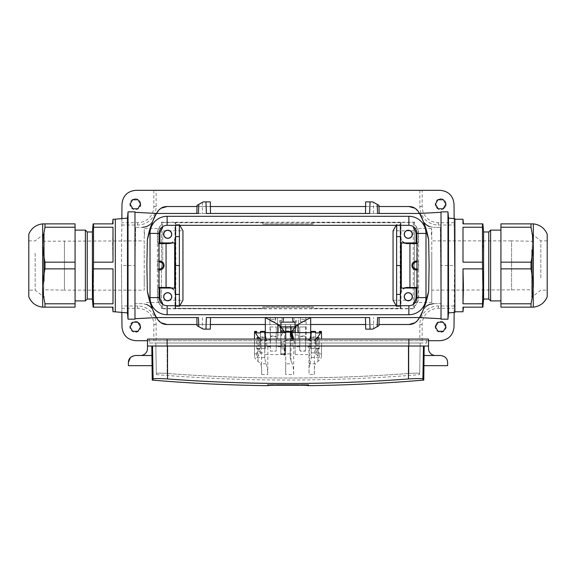 <?xml version="1.0" encoding="UTF-8"?>
<svg xmlns="http://www.w3.org/2000/svg" width="576" height="576" viewBox="0 0 576 576"><rect width="100%" height="100%" fill="white"/><g stroke="black" fill="none" stroke-linecap="round" stroke-linejoin="round"><path stroke-width="0.43" stroke-dasharray="2.88 2.16" d="M309.643 346.01L308.851 346.01L309.096 374.508L314.33 374.508L314.582 346.01L315.014 346.01L315.043 343.008L321.545 343.008L321.43 356.062C321.394 357.926 320.227 359.683 317.93 361.346L315.367 363.838L309.917 363.838L309.643 364.471L309.254 340.229L315.014 340.229L315.691 339.077M156.326 373.507C156.355 375.019 156.355 375.019 156.326 373.507C156.355 375.019 156.355 375.019 156.326 373.507C156.967 373.061 160.574 373.046 167.134 373.464C160.574 373.046 156.967 373.061 156.326 373.507L155.801 343.008L167.134 343.008L155.801 343.008L156.326 373.507M408.866 339.077L408.866 343.008L426.679 343.008L408.866 343.008L408.866 373.464C328.291 379.555 247.709 379.555 167.134 373.464C247.709 379.555 328.291 379.555 408.866 373.464C415.426 373.046 419.033 373.061 419.674 373.507C419.033 373.061 415.433 373.046 408.866 373.464L408.866 343.008L149.321 343.008L149.321 339.077L428.53 339.077L428.53 346.01L408.866 346.01L408.866 339.077L408.866 343.008L420.199 343.008L167.134 343.008L167.134 373.464L167.134 339.077L149.321 339.077L149.321 343.008L167.134 343.008L167.134 339.077L147.47 339.077L147.47 346.01L260.986 346.01L260.986 340.229L266.746 340.229L266.738 346.01L285.689 346.01L267.876 346.01L267.754 374.508C267.617 369.36 267.062 365.803 266.083 363.838L264.737 358.265L264.766 331.438M419.674 373.507C419.645 375.019 419.645 375.019 419.674 373.507C419.645 375.019 419.645 375.019 419.674 373.507L420.199 343.008L419.674 373.507M152.23 380.102L153.108 378.994C154.354 378.446 159.163 378.432 167.537 378.958C247.846 384.991 328.154 384.991 408.463 378.958L408.463 346.01L423.468 346.01L314.582 346.01M254.556 331.438L254.57 356.062C254.606 357.926 255.773 359.683 258.07 361.346L260.633 363.838C261.482 365.782 261.828 369.338 261.67 374.508L261.418 346.01L152.532 346.01L408.463 346.01M292.896 346.01L292.903 340.229L285.689 340.229L285.689 374.508L293.609 374.508L293.767 346.01L292.896 346.01L309.204 346.01M308.851 346.01L293.767 346.01M315.014 346.01L408.866 346.01M315.043 343.008L315.014 340.229M266.738 346.01L267.876 346.01M290.21 331.438L290.182 358.114L292.277 363.838L285.689 363.838L285.689 374.508M290.232 333.511L290.182 358.114M292.903 340.229L292.306 339.077M292.925 343.008L290.311 343.008M321.444 331.438L321.509 339.077M309.917 363.838L311.263 358.265L311.234 331.438M311.263 358.265L311.213 333.662M315.583 332.928L315.756 353.844L315.756 343.008L311.134 343.008L311.22 352.836L311.134 343.008L309.614 343.008M309.881 339.077L309.254 340.229M285.689 340.229L285.689 339.077M285.689 331.438L285.689 363.838M261.418 346.01L260.986 346.01M151.956 346.01L152.532 346.01L151.812 346.01L152.546 379.75M151.812 346.01L147.47 346.01L151.812 346.01L151.978 365.674M424.188 346.01L428.53 346.01L424.044 346.01L424.022 365.674M423.468 346.01L424.044 346.01L423.468 346.01L422.892 378.994C421.639 378.446 416.83 378.432 408.463 378.958M447.617 365.674L447.617 362.441M303.631 384.646L300.362 384.646L305.201 384.646L300.362 385.106L300.362 384.646L300.362 385.106L301.932 385.106L301.932 384.646L301.932 385.106L303.631 385.106L303.631 384.646M298.008 384.646L294.358 384.646L299.801 384.646L298.008 384.646L298.008 385.106L296.15 385.106L296.15 384.646M284.954 384.646L288.979 384.646L284.954 384.646L284.954 385.106L284.954 384.646M284.162 384.646L282.6 384.646L284.162 384.646L284.162 385.106L282.6 385.106L282.6 384.646L282.6 385.106L284.162 385.106L284.162 384.646M270.799 384.646L270.799 385.106L272.369 385.106L270.799 385.106L270.799 384.646L272.369 384.646L267.178 384.646L305.122 384.646L270.878 384.646L270.878 385.243L269.863 385.236M272.369 385.106L274.09 385.106L274.09 384.646L272.369 384.646L272.369 385.106L272.369 384.646M270.648 384.646L305.352 384.646L270.648 384.646L305.352 384.646L270.648 384.646L270.648 385.106L270.648 384.646L270.648 385.106L305.352 385.106L270.648 385.106L305.352 385.106L305.352 384.646L305.352 385.106L305.352 384.646L305.352 385.106L270.648 385.106L270.648 384.646M274.018 384.646L270.605 384.646L274.018 384.646L274.018 385.106L270.605 385.106L270.605 384.646M308.671 385.315L308.822 384.646L305.122 384.646L308.822 384.646L308.822 385.668M290.29 384.646L289.49 384.646L289.49 385.106L290.29 385.106L290.29 384.646L293.818 384.646L290.29 384.646M281.419 384.646L276.444 384.646L281.419 384.646L281.419 385.106L281.419 384.646M423.77 380.102L422.892 378.994M306.137 385.236L306.727 385.243M307.26 385.25L307.735 385.258M304.762 385.243L305.122 384.646L305.122 385.243M267.862 385.272L268.265 385.258M268.74 385.25L269.273 385.243M426.679 343.008L426.679 339.077L426.679 343.008M130.435 357.516L135.324 355.5L140.53 355.5A6.941 6.941 0 0 0 147.47 348.559L147.47 346.01M440.676 355.5L435.47 355.5A6.941 6.941 0 0 1 428.53 348.559L428.53 346.01M292.248 384.646L292.248 385.106C291.024 385.106 291.024 385.106 292.248 385.106C291.024 385.106 291.024 385.106 292.248 385.106L292.248 384.646C291.024 384.646 291.024 384.646 292.248 384.646C291.024 384.646 291.024 384.646 292.248 384.646L292.248 385.106L292.248 384.646M291.874 385.106L289.267 385.106L293.818 385.106L293.818 384.646L293.818 385.106L291.874 385.106L291.874 384.646M291.002 385.106L291.002 384.646M289.267 385.106L289.267 384.646M278.453 385.106L281.419 385.106L279.907 385.106L279.907 384.646L279.907 385.106L278.453 385.106L278.453 384.646M276.444 385.106L276.444 384.646L276.444 385.106M277.949 385.106L277.949 384.646L277.949 385.106M279.41 385.106L279.41 384.646M270.605 385.106L274.018 385.106M273.47 384.646L271.145 384.646L273.47 384.646L273.47 385.106L271.145 385.106L271.145 384.646M271.145 385.106L273.47 385.106M271.627 385.106L272.923 384.646L271.627 384.646L272.506 384.646L272.506 385.106L272.923 384.646L272.923 385.106L271.858 385.106L271.858 384.646L271.627 385.106L271.627 384.646M270.857 385.106L270.857 384.646M286.186 385.106L286.186 384.646L286.186 385.106L287.755 385.106L287.755 384.646L287.755 385.106L288.979 385.106L288.979 384.646L288.979 385.106L286.186 385.106M297.079 385.106L296.604 385.106L297.079 384.646M296.604 385.106L296.604 384.646M297.554 385.106L297.554 384.646M296.15 385.106L294.358 385.106L294.358 384.646M294.358 385.106L295.913 385.106L295.913 384.646M295.913 385.106L296.201 384.646M296.201 385.106L297.958 385.106L297.958 384.646M297.958 385.106L298.246 384.646M298.246 385.106L299.801 385.106L299.801 384.646M299.801 385.106L298.008 385.106M305.201 385.106L305.201 384.646L305.201 385.106L303.631 385.106L305.201 385.106M272.066 385.106L272.066 384.646M272.21 385.106L272.21 384.646M128.383 365.674L128.383 362.441M315.756 353.844L319.226 357.552L319.226 352.836L311.22 352.836M315.554 331.438L315.59 333.18L319.313 333.18L319.327 331.438M319.226 357.552L311.256 357.552M314.33 374.508C314.172 369.338 314.518 365.782 315.367 363.838M321.43 356.062L321.545 343.008M309.643 364.471C309.096 366.682 308.916 370.03 309.096 374.508M319.226 352.836L315.756 348.372M311.134 343.008L315.756 343.008L315.59 333.18M284.184 355.781L284.184 349.135L284.184 355.781L285.689 356.098M284.184 354.852L285.689 354.535M284.184 349.718L285.689 350.582M285.689 348.926L284.184 351.094M284.184 349.135L285.689 347.616M293.609 374.508C293.587 369.389 293.141 365.832 292.277 363.838M264.737 358.265L264.787 333.662M266.767 343.008L264.866 343.008L264.78 352.836L264.866 343.008L260.244 343.008L260.244 348.372L256.774 352.836L264.78 352.836M266.119 339.077L266.746 340.229M260.986 340.229L260.309 339.077M254.57 356.062L254.455 343.008L260.957 343.008M254.455 343.008L254.491 339.077M256.774 352.836L256.774 357.552L260.244 353.844L260.41 333.18L256.687 333.18L256.673 331.438M260.244 353.844L260.244 348.372M256.774 357.552L264.744 357.552M260.446 331.438L260.41 333.18M260.417 332.928L260.244 343.008L256.774 343.008L264.866 343.008M159.034 233.417A8.093 8.093 0 0 1 167.134 225.317L408.866 225.317A8.093 8.093 0 0 1 416.966 233.417L416.966 297.612A8.093 8.093 0 0 1 408.866 305.705L167.134 305.705A8.093 8.093 0 0 1 159.034 297.612L159.034 233.417M159.034 287.95L157.651 287.95L157.651 297.317A11.563 11.563 0 0 0 161.698 306.108L161.424 308.808L413.417 308.808A1.159 1.159 -135 0 0 414.576 307.649L414.302 306.108A11.563 11.563 0 0 0 418.349 297.317L418.349 287.95L416.966 287.95M161.424 306.238A11.837 11.837 0 0 1 157.378 297.317L157.378 233.705A11.837 11.837 0 0 1 161.424 224.791L161.424 222.214L414.576 222.214L414.576 224.791A11.837 11.837 0 0 1 418.622 233.705L418.622 297.317A11.837 11.837 0 0 1 414.576 306.238M167.134 314.726L408.866 314.726M150.012 233.417A17.122 17.122 0 0 1 167.134 216.295L408.866 216.295M425.988 297.612L425.988 233.417M426.175 306.274L422.849 310.666C423.785 307.102 427.327 304.776 433.469 303.682L441.022 303.682L441.022 212.306L441.022 227.347L440.352 227.347L441.022 303.682L440.352 227.347L433.469 227.347L441.022 227.347L441.022 265.514L454.558 265.514L454.018 204.091A13.882 13.882 0 0 0 440.136 190.332L135.864 190.332A13.882 13.882 0 0 0 121.982 204.091L121.442 265.514L121.853 312.422M198.439 317.563L196.855 317.563M379.145 317.563L377.561 317.563M300.355 321.739L306.13 321.739L300.355 321.739L300.355 317.563L298.411 317.563L298.411 338.386L299.686 339.07L299.75 349.978L300.91 351.13L304.466 351.13L305.633 349.978L305.683 339.631L309.514 339.883L310.673 341.467L310.673 317.563L265.327 317.563L265.327 341.467L266.486 339.883L270.317 339.638L270.338 340.589L266.321 340.589M369.619 317.563L365.494 317.563M210.506 317.563L206.381 317.563M298.411 338.386L298.411 317.563L270.187 317.563L270.187 319.414L270.187 317.563L265.327 317.563L310.673 317.563L300.722 317.563L300.722 319.414L300.722 317.563L300.355 317.563M292.32 317.563L292.543 322.186L283.457 322.186L283.68 317.563M269.87 321.739L270.058 317.563L270.072 321.725L275.645 321.739L269.87 321.739L270.317 339.638M305.942 317.563L305.928 321.725L305.942 317.563M280.922 322.07L280.894 326.866L295.106 326.866L295.078 322.07L280.93 322.142M292.759 321.725L295.114 321.725L292.759 321.746L295.114 321.725L295.114 326.815L280.829 326.815L280.829 331.193L295.171 331.193L295.171 338.076L295.171 331.193M282.031 317.563L282.031 320.566L283.241 321.746L280.886 321.746L280.886 326.815L280.886 321.725L283.19 321.725L283.19 317.563M295.078 326.815L280.886 326.902L280.886 321.725L279.727 320.566L279.727 328.111L296.273 328.111L296.273 320.566L293.969 320.566L292.81 321.725L292.81 317.563M280.922 326.815L285.458 326.815L285.458 330.286L280.829 330.286M405.634 288.065A5.782 5.782 59 0 0 401.004 293.731L401.004 305.762L400.421 305.762L400.421 288.065L416.153 288.065L416.153 296.741A7.862 7.862 0 0 1 414.23 301.896A3.47 3.47 0 0 0 413.381 304.171L413.381 308.563A1.159 1.159 -135 0 1 413.186 308.578L400.421 308.578L400.421 305.705M414.302 306.108L414.302 307.382A1.159 1.159 -135 0 1 413.381 308.513M161.698 306.108L161.698 308.542L162.619 308.542L162.619 304.171A3.47 3.47 0 0 0 161.77 301.896A7.862 7.862 0 0 1 159.847 296.741L159.847 288.065L175.579 288.065L175.579 308.498L263.945 308.585L263.974 307.152L263.952 308.498M175.838 305.741L175.068 308.297L262.786 308.297L262.786 306.922L313.214 306.922L313.214 308.297L400.932 308.297L400.162 305.741L175.838 305.741L175.838 225.281L175.068 222.732L175.068 225.259L401.004 225.259L401.004 237.29A5.782 5.782 121 0 0 405.634 242.957L400.421 242.957L400.421 222.53L175.579 222.444L175.579 225.317M312.048 308.498L312.026 307.152L312.048 308.498L400.421 308.578M312.055 308.585L263.945 308.585M162.619 308.542L175.579 308.498M400.932 225.259L400.932 222.732L400.162 225.281L175.838 225.281M400.932 222.732L313.214 222.732L313.214 224.107L313.214 222.732M262.786 224.107L313.214 224.107L262.786 224.107L262.786 222.732L262.786 224.107M262.786 222.732L175.068 222.732M170.366 242.957A5.782 5.782 -121 0 0 174.996 237.29L174.996 225.259L175.579 225.259L175.579 242.957L159.847 242.957L159.847 234.281A7.862 7.862 0 0 1 161.77 229.126A3.47 3.47 0 0 0 162.619 226.85L162.619 222.487L161.424 222.214M162.619 222.487L175.579 222.444M414.576 222.214L400.421 222.53M413.381 222.487L413.381 226.85A3.47 3.47 0 0 0 414.23 229.126A7.862 7.862 0 0 1 416.153 234.281L416.153 242.957L405.634 242.957M416.966 243.072L418.349 243.072L418.349 233.705A11.563 11.563 0 0 0 414.302 224.914L414.302 222.487M161.698 222.487L161.698 224.914A11.563 11.563 0 0 0 157.651 233.705L157.651 243.072L159.034 243.072M312.026 307.152L263.974 307.152L312.026 307.152M313.214 308.297L313.214 306.922L262.786 306.922L262.786 308.297M312.055 222.444L312.026 223.877L263.974 223.877L263.952 222.53M312.048 222.53L312.026 223.877L263.974 223.877L263.945 222.444M379.001 325.656L372.744 329.126L365.695 329.126M210.305 329.126L203.256 329.126L196.999 325.656M377.561 213.466L369.619 213.466M373.594 213.466L373.594 202.37L372.744 201.895L365.695 201.895M373.594 202.37L379.001 205.366M206.381 213.466L198.439 213.466M210.506 213.466L196.855 213.466M196.999 205.366L203.256 201.895L210.305 201.895M146.664 304.445L142.531 303.682L134.978 303.682L134.978 265.514L134.978 318.715L134.978 212.306L134.978 265.514L135.648 227.347L134.978 227.347L142.531 227.347L135.648 227.347L134.978 265.514L121.442 265.514L121.982 326.938A13.882 13.882 0 0 0 135.864 340.697L440.136 340.697A13.882 13.882 0 0 0 454.018 326.938L454.558 265.514L454.147 218.606M454.147 312.422L454.558 265.514M147.47 340.697L428.53 340.697M419.508 317.563L422.849 310.666L419.508 317.563L414.958 322.79M408.91 324.504L167.09 324.504M161.042 322.79L156.492 317.563L153.151 310.666L156.492 317.563M134.978 319.183L134.978 303.682L142.531 303.682C148.666 304.769 152.208 307.094 153.151 310.666L151.783 308.311M419.854 190.332L419.854 206.525A18.504 18.504 0 0 0 438.365 225.029L454.198 225.029M454.198 305.993L438.365 305.993A18.504 18.504 0 0 0 419.854 324.504L419.854 340.697M156.146 340.697L156.146 324.504A18.504 18.504 0 0 0 137.635 305.993L121.802 305.993M121.802 225.029L137.635 225.029A18.504 18.504 0 0 0 156.146 206.525L156.146 190.332M121.853 218.606L121.442 265.514M149.825 224.748L153.151 220.356L156.492 213.466L153.151 220.356C152.215 223.927 148.673 226.253 142.531 227.347M156.492 213.466L161.042 208.231M408.91 206.525L167.09 206.525M414.958 208.231L419.508 213.466L422.849 220.356L419.508 213.466M429.336 226.577L433.469 227.347C427.334 226.26 423.792 223.927 422.849 220.356L424.217 222.718M147.341 239.839L146.894 265.514L147.341 291.182M379.145 213.466L365.494 213.466M159.034 269.971L157.622 268.985L157.622 262.044L159.034 262.044M159.034 287.467L158.609 287.467L158.609 269.971M159.034 261.058L158.609 261.058L158.609 243.554L159.034 243.554M416.966 269.971L417.391 269.971L417.391 287.467L416.966 287.467M416.966 243.554L417.391 243.554L417.391 261.058L416.966 261.058M400.644 288.065L400.471 306.425L400.255 265.514L400.464 224.604L400.644 242.957M400.313 294.437L396.634 294.437L396.634 306.418L400.471 306.425L396.641 306.425L396.698 305.705M401.004 305.762L174.996 305.762L174.996 293.731A5.782 5.782 -59 0 0 170.366 288.065M400.162 225.281L400.162 305.741M400.932 308.297L400.932 305.762M175.356 242.957L175.529 224.604L175.745 265.514L175.536 306.425L175.356 288.065M175.687 236.592L179.366 236.592L179.366 224.611L175.536 224.604L179.359 224.604L179.302 225.317M179.302 305.705L179.359 306.425L175.529 306.425L179.366 306.418L179.366 236.592M175.068 305.762L175.068 308.297M417.391 269.971L418.378 268.985L418.378 262.044L416.966 262.044M417.391 287.467L418.349 287.95M418.349 243.072L417.391 243.554M417.391 261.058L418.378 262.044M428.659 291.182L429.106 265.514L428.659 239.839M446.126 204.214A5.458 5.458 0 0 1 437.947 208.937A5.458 5.458 0 0 1 437.947 199.49A5.458 5.458 0 0 1 446.126 204.214M443.146 208.836A5.242 5.242 0 0 0 445.918 204.041L443.174 208.786M438.17 208.786L438.206 208.836A5.242 5.242 0 0 1 435.434 204.041L435.463 204.091M437.904 199.757A5.242 5.242 0 0 1 443.448 199.757L437.962 199.757M454.183 222.718L438.365 222.718A16.193 16.193 0 0 1 422.172 206.525L422.172 190.332M435.434 204.041L438.206 208.836M441.022 319.183L441.022 303.682L433.469 303.682M446.126 326.815A5.458 5.458 0 0 1 437.947 331.538A5.458 5.458 0 0 1 437.947 322.092A5.458 5.458 0 0 1 446.126 326.815M445.918 326.988A5.242 5.242 0 0 0 443.146 322.186L445.889 326.938M443.448 331.265A5.242 5.242 0 0 1 437.904 331.265L443.39 331.265M435.463 326.938L435.434 326.988A5.242 5.242 0 0 1 438.206 322.186L438.17 322.236M422.172 340.697L422.172 324.504A16.193 16.193 0 0 1 438.365 308.311L454.183 308.311M438.206 322.186L435.434 326.988M158.609 261.058L157.622 262.044M158.609 243.554L157.651 243.072M157.651 287.95L158.609 287.467M140.782 204.214A5.458 5.458 0 0 1 132.595 208.937A5.458 5.458 0 0 1 132.595 199.49A5.458 5.458 0 0 1 140.782 204.214M140.537 204.091L140.566 204.041A5.242 5.242 0 0 1 137.794 208.836L137.83 208.786M132.826 208.786L130.082 204.041A5.242 5.242 0 0 0 132.854 208.836M132.552 199.757A5.242 5.242 0 0 1 138.096 199.757L132.61 199.757M153.828 190.332L153.828 206.525A16.193 16.193 0 0 1 137.635 222.718L121.817 222.718M137.794 208.836L140.566 204.041M140.782 326.815A5.458 5.458 0 0 1 132.595 331.538A5.458 5.458 0 0 1 132.595 322.092A5.458 5.458 0 0 1 140.782 326.815M137.83 322.236L137.794 322.186A5.242 5.242 0 0 1 140.566 326.988L140.537 326.938M138.096 331.265A5.242 5.242 0 0 1 132.552 331.265L138.038 331.265M130.111 326.938L132.854 322.186A5.242 5.242 0 0 0 130.082 326.988M121.817 308.311L137.635 308.311A16.193 16.193 0 0 1 153.828 324.504L153.828 340.697M140.566 326.988L137.794 322.186M283.37 317.563L283.457 322.186L292.543 322.186L292.63 317.563M275.278 319.414L275.278 317.563L275.278 319.414L270.187 319.414L275.278 319.414M305.813 319.414L305.813 317.563L305.813 319.414L300.722 319.414L305.813 319.414M403.87 242.957L401.328 240.451L401.328 242.957M401.328 288.065L401.328 290.578L403.87 288.065M172.13 288.065L174.672 290.578L174.672 288.065M174.672 242.957L174.672 240.451L172.13 242.957M416.966 268.985L418.378 268.985M159.034 268.985L157.622 268.985M379.022 206.525L365.616 206.525M210.384 206.525L196.978 206.525M379.022 324.504L365.616 324.504M310.673 324.504L265.327 324.504M210.384 324.504L196.978 324.504M400.687 242.957L400.687 237.816L401.328 240.451M401.328 290.578L400.687 293.206L400.687 288.065M175.313 288.065L175.313 293.206L174.672 290.578M174.672 240.451L175.313 237.816L175.313 242.957M401.004 225.259L175.579 225.259L175.579 222.53M162.619 226.692L162.619 222.444M171.756 234.281A4.046 4.046 0 0 1 167.71 238.334A4.046 4.046 0 0 1 163.663 234.281A4.046 4.046 0 0 1 167.71 230.234A4.046 4.046 0 0 1 171.756 234.281M413.381 222.444L413.381 226.692M400.421 225.317L400.421 222.444M412.337 234.281A4.046 4.046 0 0 1 406.267 237.787A4.046 4.046 0 0 1 406.267 230.774A4.046 4.046 0 0 1 412.337 234.281M171.641 234.281A3.931 3.931 0 0 1 165.744 237.686A3.931 3.931 0 0 1 165.744 230.875A3.931 3.931 0 0 1 171.641 234.281M412.222 234.281A3.931 3.931 0 0 1 406.325 237.686A3.931 3.931 0 0 1 406.325 230.875A3.931 3.931 0 0 1 412.222 234.281M174.996 305.762L400.421 305.762L400.421 308.498M413.381 304.33L413.381 308.563M412.337 296.741A4.046 4.046 0 0 1 406.267 300.247A4.046 4.046 0 0 1 406.267 293.234A4.046 4.046 0 0 1 412.337 296.741M162.619 308.578L162.619 304.33M175.579 305.705L175.579 308.578M171.756 296.741A4.046 4.046 0 0 1 167.71 300.787A4.046 4.046 0 0 1 163.663 296.741A4.046 4.046 0 0 1 167.71 292.694A4.046 4.046 0 0 1 171.756 296.741M171.641 296.741A3.931 3.931 0 0 1 165.744 300.146A3.931 3.931 0 0 1 165.744 293.335A3.931 3.931 0 0 1 171.641 296.741M412.222 296.741A3.931 3.931 0 0 1 406.325 300.146A3.931 3.931 0 0 1 406.325 293.335A3.931 3.931 0 0 1 412.222 296.741M283.27 322.034L283.27 317.563M296.273 320.566L295.114 321.725L293.227 321.725M275.623 317.563L275.623 321.725M300.377 321.725L300.377 317.563M299.714 340.589L295.171 340.589L295.171 354.571L295.171 332.136A1.159 1.159 90 0 0 294.012 330.977L294.012 331.776C292.867 331.934 292.169 333.439 291.91 336.298M295.171 344.311L293.04 339.077M299.686 339.07L299.686 326.93L305.683 326.945L299.736 326.988L299.736 336.01L305.647 336.002L305.647 326.974M305.683 339.631L305.683 326.945M295.171 340.589L295.171 338.076M310.673 341.467L310.673 337.097M293.738 339.077L294.041 341.849M285.689 326.822L285.689 332.604L284.53 332.316L284.53 341.582L285.689 340.92L285.689 332.014M293.969 320.566L293.969 317.563M283.234 321.725L282.773 321.725M291.01 331.747L291.01 333.706M285.689 347.76L285.689 354.233L284.53 353.887L284.53 347.17L280.829 347.17L280.829 353.887L280.829 347.17L284.53 347.17L284.53 348.79L285.689 347.76L285.689 344.952L285.689 354.362L285.689 344.952L284.069 344.16L280.922 344.16L280.922 341.849L284.069 341.849L285.689 340.92L285.689 332.604M285.689 331.747L290.218 331.747M280.829 330.977L280.829 353.801L280.829 330.977L294.012 330.977M295.171 332.136L295.114 326.815L285.458 326.815L285.458 324.504L285.458 327.967L290.542 327.967L290.542 330.286L290.542 324.504L285.458 324.504M292.73 317.563L292.73 322.034M280.829 338.076L280.829 331.193M277.589 334.987L277.589 317.563L277.589 338.386L277.589 334.987L280.829 334.987M280.829 354.456L280.829 346.032L280.829 354.571L285.689 354.233M285.689 354.406L285.689 344.952L285.106 344.765L285.106 354.456M280.829 336.29L283.14 332.316L280.829 335.75M283.14 332.316L284.53 332.316M265.327 337.097L265.327 341.467M270.338 340.589L270.374 351.13L276.25 351.13L270.403 351.101L270.418 336.607L276.199 336.607L276.221 351.101M269.87 326.945L276.314 326.93L276.25 351.13M280.829 353.801L285.689 354.175M285.689 354.362L285.106 354.427L285.106 344.765L284.256 344.268L284.53 353.801M280.829 354.427L285.106 354.427M280.829 353.887L284.53 353.887M284.53 348.79L280.829 348.79M259.445 343.008C259.315 340.063 258.422 338.242 256.774 337.536L256.774 348.48C258.422 347.774 259.315 345.946 259.445 343.008M265.327 343.008L265.327 348.559L265.327 343.008M256.774 348.48L256.774 337.536M282.031 320.566L279.727 320.566M276.314 339.07L277.589 338.386M266.486 339.883L266.486 340.315M275.645 317.563L275.645 321.739M283.14 331.747L280.829 331.747M295.171 330.286L290.542 330.286M285.458 330.286L285.458 327.967M290.542 324.504L290.542 327.967M265.327 332.597L285.242 332.597M276.314 326.93L276.199 336.607M270.317 326.945L276.264 326.988M270.418 336.607L270.353 326.974M270.418 336.067L276.206 336.067M270.353 336.002L276.264 336.01M316.555 343.008C316.685 345.946 317.578 347.774 319.226 348.48L319.226 337.536C317.578 338.242 316.685 340.063 316.555 343.008M310.673 343.008L310.673 348.559L310.673 343.008M309.514 340.315L309.514 339.883M319.226 348.48L319.226 337.536M291.866 332.597L291.442 332.597M284.53 344.426L285.646 344.952L284.069 344.16L281.758 344.16L281.758 345.499L280.829 346.032L281.758 345.499L281.758 344.16L283.853 344.16A0.806 0.806 0 0 1 284.256 344.268A0.806 0.806 0 0 0 283.853 344.16L281.059 344.16L281.059 341.849L284.53 341.582M285.689 346.01L284.53 347.17L285.689 346.01M295.114 325.85L295.114 321.725L295.114 326.902L295.114 325.85L298.411 325.85M280.886 326.902L279.727 328.111M296.273 328.111L295.114 326.902M305.633 349.978L305.582 336.067L299.794 336.067L299.779 351.101L299.765 349.963L300.938 351.101L299.772 351.101M305.611 349.963L304.438 351.101L300.91 351.13M431.424 235.418L431.424 228.499L431.77 229.687L431.77 302.522L431.77 253.778M431.424 228.499L414.598 228.499L414.598 302.522L414.598 228.499L413.266 230.81L393.048 230.81L393.048 300.211L413.266 300.211L413.266 230.81L413.266 300.211L414.598 302.522L431.77 302.522M400.313 236.592L396.634 236.592L396.634 294.437M396.223 225.317L396.641 224.604L396.698 225.317L396.641 224.604L400.471 224.604M396.706 230.81L396.634 236.592M400.255 265.514L396.634 265.514M396.223 305.705L396.634 306.418L400.464 306.425M454.903 288.648L454.903 219.247L454.903 288.648M454.903 312.358L454.903 218.671M441.022 211.846L441.022 265.514M447.97 319.183L447.97 211.846M448.517 218.11L448.517 312.912M431.77 253.195L431.77 286.855L431.77 240.876L511.574 240.876L511.574 290.146L511.574 240.876L532.246 241.222L532.246 289.8L532.332 235.793L532.332 295.294L532.246 289.8L431.77 290.146L431.77 277.834M531.007 223.877L531.007 227.232L532.944 237.787L533.318 244.692L533.318 223.877L500.933 223.877L500.933 227.232L531.007 227.232M500.933 268.87L500.933 262.159L531.007 262.159L531.007 268.87L533.081 280.814L533.318 307.152L531.007 307.152L531.007 303.797L500.933 303.797L500.933 268.87L531.007 268.87M500.933 303.797L500.933 307.152L531.007 307.152M531.706 249.631L531.706 297.281L531.706 249.631M462.996 219.247L462.996 223.877L482.486 223.877L482.89 244.692L482.486 262.159L462.996 262.159L462.996 227.232L482.486 227.232M490.615 300.902L490.615 230.119M500.933 247.817L500.933 300.902L500.933 247.817M488.765 299.052L488.765 231.97M483.602 299.052L483.602 231.97M462.996 268.87L462.996 303.797L462.996 268.87L482.486 268.87L482.486 262.159M462.996 303.797L482.494 303.566M482.789 295.042L482.486 268.87M482.486 303.797L482.486 307.152L462.996 307.152L462.996 311.774M462.996 227.232L462.996 262.159M540.835 277.834L540.835 240.876L540.835 277.834M547.2 253.195L547.2 290.146L547.2 253.195M547.2 296.791L547.2 234.238M531.007 303.797L532.735 294.941L533.318 286.33L533.318 244.692L532.735 253.303L531.007 262.159M500.933 227.232L500.933 262.159M144.23 277.834L144.23 290.146L64.426 290.146L64.426 240.876L64.426 290.146L43.754 289.8L43.754 241.222L43.668 295.236L43.668 235.728L43.754 241.222L144.23 240.876L144.23 286.841L144.23 253.195M144.23 253.778L144.23 229.637M44.993 303.797L44.993 307.152L75.067 307.152L75.067 303.797L44.993 303.797L43.265 294.941L42.682 286.33L43.265 277.726L44.993 268.87L75.067 268.87L75.067 223.877L42.682 223.877L42.919 250.207L44.993 262.159L44.993 268.87M44.993 262.159L75.067 262.159M44.993 307.152L42.682 307.152L42.682 244.692L43.265 236.088L44.993 227.232L75.067 227.232M44.294 281.398L44.294 233.741L44.294 281.398M113.004 227.232L112.601 244.692L113.004 262.159L113.004 227.232L93.514 227.232L93.514 223.877L113.004 223.877L113.004 219.247M85.385 230.119L85.385 300.902M75.067 283.212L75.067 230.119L75.067 283.212M87.235 231.97L87.235 299.052M92.398 231.97L92.398 299.052M113.004 311.774L113.004 307.152L93.514 307.152L93.514 303.797L113.004 303.797L113.004 268.87L113.004 303.797M113.004 268.87L93.514 268.87L93.514 303.797M93.514 227.232L93.211 235.944M93.211 236.023L93.514 268.87M113.004 262.159L93.514 262.159M115.315 288.648L115.315 219.247L115.315 288.648M35.165 253.195L35.165 290.146L35.165 253.195M28.8 277.834L28.8 240.876L28.8 277.834M28.8 234.238L28.8 296.791M75.067 268.87L75.067 303.797M44.993 227.232L44.993 223.877M144.576 235.418L144.259 229.637M175.745 265.514L179.366 265.514M175.687 294.437L179.366 294.437M127.483 312.912L127.483 218.11M115.315 219.175L115.315 311.854M128.03 211.846L128.03 319.183M134.978 265.514L134.978 211.846M162.734 265.514L162.734 230.81L162.734 265.514M144.576 228.499L161.402 228.499L162.734 230.81L182.952 230.81L182.952 300.211L162.734 300.211L161.402 302.522L161.402 228.499L161.402 302.522L144.23 302.522M167.537 378.958L167.537 346.01M261.67 374.508L267.754 374.508M167.134 346.01L167.134 339.077M290.945 361.217L291.053 336.65M317.93 361.346L318.038 339.077M153.108 378.994L152.532 346.01M423.454 379.75L424.044 346.01M424.022 355.5L435.47 355.5M151.978 355.5L140.53 355.5M321.444 353.873L319.226 353.873L315.756 350.611M315.756 343.008L319.226 343.008L315.756 343.008M290.218 353.873L285.689 353.873M258.07 361.346L257.962 339.077M254.556 353.873L256.774 353.873L260.244 350.611M266.083 363.838L260.633 363.838M373.594 328.658L373.594 317.563M202.406 317.563L202.406 328.658M202.406 202.37L202.406 213.466M401.004 293.731L400.687 293.206M400.687 237.816L401.004 237.29M174.996 237.29L175.313 237.816M175.313 293.206L174.996 293.731M153.828 206.525L156.146 206.525M137.635 222.718L137.635 225.029M438.365 222.718L438.365 225.029M422.172 206.525L419.854 206.525M422.172 324.504L419.854 324.504M438.365 308.311L438.365 305.993M156.146 324.504L153.828 324.504M137.635 305.993L137.635 308.311M306.13 339.631L306.13 321.739M309.679 340.589L305.662 340.589M298.411 334.987L295.171 334.987M310.673 346.738L305.633 346.738M299.743 346.738L295.171 346.738M280.886 325.85L277.589 325.85M285.689 331.776L283.14 331.776M294.012 331.776L291.01 331.776M270.367 346.738L265.327 346.738M280.829 346.738L276.257 346.738M280.829 340.589L276.286 340.589M299.801 336.607L305.582 336.607M305.604 351.101L304.466 351.13M156.326 374.638C244.109 381.809 331.891 381.809 419.674 374.638M291.276 385.106L291.276 384.646M275.774 384.646L275.774 385.106M272.074 385.106L272.074 384.646M315.655 336.989L311.184 336.989M319.176 349.02L315.756 349.02M260.345 336.989L264.816 336.989M256.824 349.02L260.244 349.02M295.171 354.571L310.673 354.571M265.327 354.571L280.829 354.571M256.774 348.559L265.327 348.559M256.774 337.457L265.327 337.457M319.226 337.457L310.673 337.457M319.226 348.559L310.673 348.559M547.2 240.876L540.835 240.876L531.706 233.741C532.872 236.952 532.116 234.756 532.332 236.743L532.332 292.673C532.051 298.39 532.973 292.709 531.706 297.281L540.835 290.146L547.2 290.146M28.8 240.876L35.165 240.876L44.294 233.741L43.668 235.728L43.668 295.294L44.294 297.281L35.165 290.146L28.8 290.146M179.777 305.705L179.366 306.418L175.536 306.425M179.777 225.317L179.366 224.611L175.529 224.604"/><path stroke-width="0.86" d="M292.306 339.077L291.053 336.65L290.21 331.438M315.691 339.077L318.024 336.809L321.444 331.438L319.32 331.438L319.32 332.928L315.583 332.928L315.554 331.438M321.509 339.077L321.444 331.625M315.576 331.438L311.213 331.438L311.213 333.662L309.881 339.077M285.689 339.077L285.689 331.438L290.239 331.438M424.188 346.01L423.77 380.102L422.892 378.994C421.639 378.446 416.83 378.432 408.463 378.958C328.154 384.991 247.846 384.991 167.537 378.958C159.163 378.432 154.354 378.446 153.108 378.994L152.23 380.102L151.812 346.01M447.617 362.441C447.48 358.56 445.162 356.249 440.676 355.5C445.154 356.242 447.473 358.553 447.617 362.441L447.617 365.674L424.022 365.674M423.77 380.102C385.517 383.321 347.206 385.171 308.822 385.668L305.122 385.243L270.878 385.243L267.178 385.668C228.794 385.171 190.483 383.321 152.23 380.102M305.158 385.243L306.137 385.236M306.727 385.243L307.26 385.25M307.735 385.258L308.138 385.272M270.878 385.243L305.122 385.243M268.265 385.258L268.74 385.25M269.273 385.243L269.863 385.236M428.53 346.01L147.47 346.01L147.47 339.077L428.53 339.077L428.53 348.559A6.941 6.941 0 0 0 435.47 355.5L440.676 355.5M147.47 346.01L147.47 348.559A6.941 6.941 0 0 1 140.53 355.5L135.324 355.5C130.846 356.242 128.527 358.553 128.383 362.441L128.383 365.674L151.978 365.674M128.383 362.441L130.435 357.516M260.424 331.438L264.787 331.438L264.787 333.662L266.119 339.077M260.309 339.077L257.976 336.809L254.556 331.438L256.68 331.438L256.68 332.928L260.417 332.928L260.446 331.438M254.491 339.077L254.556 331.625M205.949 329.126L203.256 329.126L198.77 326.642L198.439 317.563L156.492 317.563A86.746 86.746 0 0 1 147.341 291.182L146.894 265.514L147.341 239.839A86.746 86.746 0 0 1 156.492 213.466L198.439 213.466L198.77 204.386L203.256 201.895L205.949 201.895L206.381 213.466L369.619 213.466L370.051 201.895L372.744 201.895L377.23 204.386L377.561 213.466L419.508 213.466A86.746 86.746 0 0 1 428.659 239.839L429.106 265.514L428.659 291.182A86.746 86.746 0 0 1 419.508 317.563L377.561 317.563L377.23 326.642L372.744 329.126L370.051 329.126L369.619 317.563L206.381 317.563L205.949 329.126L210.305 329.126L210.506 317.563L265.327 317.563L265.327 332.597L285.242 332.597L280.692 326.851L280.692 332.597M167.134 305.705L167.134 314.726A17.122 17.122 0 0 1 150.012 297.612L150.012 233.417L150.012 297.612A17.122 17.122 0 0 0 167.134 314.726L408.866 314.726A17.122 17.122 0 0 0 425.988 297.612L425.988 233.417A17.122 17.122 0 0 0 408.866 216.295L167.134 216.295L167.134 225.317L408.866 225.317A8.093 8.093 0 0 1 416.966 233.417L416.966 297.612A8.093 8.093 0 0 1 408.866 305.705L167.134 305.705A8.093 8.093 0 0 1 159.034 297.612L159.034 233.417A8.093 8.093 0 0 1 167.134 225.317M414.958 322.79L408.91 324.504C413.467 324.533 417.002 322.214 419.508 317.563L379.145 317.563L379.001 325.656L379.145 317.563M370.051 329.126L365.695 329.126L365.494 317.563L310.673 317.563L297.986 324.425L297.986 332.597L291.866 332.597L293.738 339.077M196.855 317.563L196.999 325.656L196.855 317.563L156.492 317.563C158.998 322.214 162.533 324.533 167.09 324.504L161.042 322.79M280.937 326.815L295.063 326.815L280.937 326.822L280.93 322.142L295.07 322.142L295.063 326.822M416.966 287.95L406.786 287.95A5.782 5.782 59 0 0 405.634 288.065M170.366 288.065A5.782 5.782 -59 0 0 169.214 287.95L159.034 287.95M405.634 242.957A5.782 5.782 121 0 0 406.786 243.072L416.966 243.072M159.034 243.072L169.214 243.072A5.782 5.782 -121 0 0 170.366 242.957M377.23 326.642L379.001 325.656M196.999 325.656L198.77 326.642M205.949 201.895L210.305 201.895L210.506 213.466L365.494 213.466L365.695 201.895L370.051 201.895M428.659 239.839C424.325 223.481 421.279 214.69 419.508 213.466L379.145 213.466L379.001 205.366L377.23 204.386M198.77 204.386L196.999 205.366L196.855 213.466L156.492 213.466C154.721 214.69 151.675 223.481 147.341 239.839M121.853 312.422L121.982 326.938C122.875 335.282 127.505 339.869 135.864 340.697L147.47 340.697M428.53 340.697L440.136 340.697C448.495 339.869 453.125 335.282 454.018 326.938L454.147 312.422M433.469 303.682L429.35 304.445L426.175 306.274M151.783 308.311L149.832 306.281M149.81 306.266L146.664 304.445M130.111 326.938L132.826 322.236L137.83 322.236L140.537 326.938L138.038 331.265L132.61 331.265L130.111 326.938M438.17 322.236L435.463 326.938L437.962 331.265L443.39 331.265L445.889 326.938L443.174 322.236L438.17 322.236M454.147 218.606L454.018 204.091C453.125 195.739 448.495 191.153 440.136 190.332L135.864 190.332C127.505 191.153 122.875 195.739 121.982 204.091L121.853 218.606M142.531 227.347L146.65 226.584L149.825 224.748M161.042 208.231L167.09 206.525C162.533 206.496 158.998 208.807 156.492 213.466M419.508 213.466C417.002 208.807 413.467 206.496 408.91 206.525L414.958 208.231M424.217 222.718L426.168 224.748M426.19 224.762L429.336 226.577M437.962 199.757L435.463 204.091L438.17 208.786L443.174 208.786L445.889 204.091L443.39 199.757L437.962 199.757M132.61 199.757L130.111 204.091L132.826 208.786L137.83 208.786L140.537 204.091L138.038 199.757L132.61 199.757M147.341 291.182C151.675 307.541 154.721 316.332 156.492 317.563M159.034 261.058L159.617 261.058A4.457 4.457 0 0 1 164.074 265.514A4.457 4.457 0 0 1 159.617 269.971L159.034 269.971M169.214 287.95L169.51 287.453L159.034 287.467M166.061 287.467L166.061 243.554L169.51 243.569L169.214 243.072M159.034 243.554L166.061 243.554M416.966 261.058L416.383 261.058A4.457 4.457 0 0 0 411.926 265.514A4.457 4.457 0 0 0 416.383 269.971L416.966 269.971M406.786 243.072L406.49 243.569L416.966 243.554M409.939 243.554L409.939 287.467L406.49 287.453L406.786 287.95M416.966 287.467L409.939 287.467M400.644 242.957L400.644 288.065M175.356 288.065L175.356 242.957M419.508 317.563C421.279 316.332 424.325 307.541 428.659 291.182M406.49 243.569L403.87 242.957M403.87 288.065L406.49 287.453M169.51 287.453L172.13 288.065M172.13 242.957L169.51 243.569M416.966 262.044L416.383 262.044A3.47 3.47 0 0 0 412.913 265.514A3.47 3.47 0 0 0 416.383 268.985L416.966 268.985M159.034 262.044L159.617 262.044A3.47 3.47 0 0 1 163.087 265.514A3.47 3.47 0 0 1 159.617 268.985L159.034 268.985M408.91 206.525L379.022 206.525M365.616 206.525L210.384 206.525M196.978 206.525L167.09 206.525M408.91 324.504L379.022 324.504M365.616 324.504L310.673 324.504M265.327 324.504L210.384 324.504M196.978 324.504L167.09 324.504M379.001 205.366L379.145 213.466M196.855 213.466L196.999 205.366M175.579 225.317L175.579 242.957L159.847 242.957L159.847 234.281A7.862 7.862 0 0 1 161.77 229.126A3.47 3.47 0 0 0 162.619 226.85L162.619 226.692M163.663 234.281A4.046 4.046 0 0 1 169.733 230.774A4.046 4.046 0 0 1 169.733 237.787A4.046 4.046 0 0 1 163.663 234.281M413.381 226.692L413.381 226.85A3.47 3.47 0 0 0 414.23 229.126A7.862 7.862 0 0 1 416.153 234.281L416.153 242.957L400.421 242.957L400.421 225.317M412.337 234.281A4.046 4.046 0 0 1 406.267 237.787A4.046 4.046 0 0 1 406.267 230.774A4.046 4.046 0 0 1 412.337 234.281M171.641 234.281A3.931 3.931 0 0 1 165.744 237.686A3.931 3.931 0 0 1 165.744 230.875A3.931 3.931 0 0 1 171.641 234.281M412.222 234.281A3.931 3.931 0 0 1 406.325 237.686A3.931 3.931 0 0 1 406.325 230.875A3.931 3.931 0 0 1 412.222 234.281M412.337 296.741A4.046 4.046 0 0 1 406.267 300.247A4.046 4.046 0 0 1 406.267 293.234A4.046 4.046 0 0 1 412.337 296.741M400.421 305.705L400.421 288.065L416.153 288.065L416.153 296.741A7.862 7.862 0 0 1 414.23 301.896A3.47 3.47 0 0 0 413.381 304.171L413.381 304.33M162.619 304.33L162.619 304.171A3.47 3.47 0 0 0 161.77 301.896A7.862 7.862 0 0 1 159.847 296.741L159.847 288.065L175.579 288.065L175.579 305.705M163.663 296.741A4.046 4.046 0 0 1 169.733 293.234A4.046 4.046 0 0 1 169.733 300.247A4.046 4.046 0 0 1 163.663 296.741M171.641 296.741A3.931 3.931 0 0 1 165.744 300.146A3.931 3.931 0 0 1 165.744 293.335A3.931 3.931 0 0 1 171.641 296.741M412.222 296.741A3.931 3.931 0 0 1 406.325 300.146A3.931 3.931 0 0 1 406.325 293.335A3.931 3.931 0 0 1 412.222 296.741M416.966 233.417L425.988 233.417A17.122 17.122 0 0 0 408.866 216.295L408.866 225.317M408.866 305.705L408.866 314.726A17.122 17.122 0 0 0 425.988 297.612L416.966 297.612M159.034 233.417L150.012 233.417A17.122 17.122 0 0 1 167.134 216.295M293.04 339.077L291.01 333.706L291.01 330.826L291.42 331.978L295.308 326.851L297.986 324.425M310.673 337.097L310.673 317.592M291.42 331.978L291.442 332.597L310.673 332.597L297.986 332.597M284.63 332.014L285.689 332.014L285.689 326.822M278.014 332.597L278.014 324.425L280.692 326.851M278.014 324.425L265.327 317.592M290.218 331.747L291.01 331.747L291.01 326.822L291.01 330.826M265.327 332.597L265.327 337.097M291.413 331.97L291.413 335.182M396.698 225.317L396.706 230.81M400.421 236.592L396.634 236.592L396.634 224.611M400.68 265.514L396.634 265.514L396.634 236.592M396.634 306.418L396.634 265.514M396.223 305.705L393.048 300.211L393.048 230.81L396.223 225.317M400.421 294.437L396.634 294.437M448.517 312.912L448.517 218.11L454.903 218.671L454.903 312.358L448.517 312.912L447.97 319.183L441.022 319.183L441.022 211.846L447.97 211.846L447.97 319.183M531.007 303.797L531.007 307.152L500.933 307.152L500.933 223.877L533.318 223.877L533.318 286.33L532.735 294.941L531.007 303.797L500.933 303.797M531.007 307.152L533.318 307.152L533.081 280.814L531.007 268.87L500.933 268.87M462.996 262.159L462.996 227.232L462.996 262.159L482.486 262.159L482.89 286.33L482.486 307.152L462.996 307.152L462.996 311.774L454.903 311.774M462.996 227.232L482.486 227.232L482.486 262.159M482.486 227.232L482.486 223.877L462.996 223.877L462.996 219.247L454.903 219.247M488.765 231.97L488.765 299.052L483.602 299.052L483.602 231.97L488.765 231.97L490.615 230.119L490.615 300.902L500.933 300.902M482.494 303.566L482.789 295.042M463.399 286.33L462.996 303.797L462.996 268.87L463.399 286.33M462.996 268.87L482.486 268.87M462.996 303.797L482.486 303.797M533.318 223.877C539.942 224.654 544.565 228.11 547.2 234.238L547.2 296.791C544.565 302.918 539.942 306.367 533.318 307.152M531.007 268.87L531.007 262.159L532.735 253.303L533.318 244.692L532.944 237.787L531.007 227.232L531.007 223.877M531.007 227.232L500.933 227.232M500.933 262.159L531.007 262.159M44.993 262.159L44.993 268.87L43.265 277.726L42.682 286.33L42.682 223.877L44.993 223.877L44.993 227.232L43.056 237.787L42.682 244.692L43.265 253.303L44.993 262.159L75.067 262.159L75.067 268.87L44.993 268.87M44.993 303.797L44.993 307.152L42.682 307.152L42.682 286.33L43.265 294.941L44.993 303.797L75.067 303.797L75.067 307.152L44.993 307.152M112.601 223.877L113.004 219.247L113.004 223.877L93.514 223.877L93.514 227.232L113.004 227.232L113.004 262.159L113.004 227.232M113.004 262.159L93.514 262.159L93.514 227.232M87.235 299.052L87.235 231.97L92.398 231.97L92.398 299.052L87.235 299.052L85.385 300.902L85.385 230.119L75.067 230.119M93.514 303.754L93.514 307.152L113.004 307.152L113.004 311.774L115.315 311.774M113.004 303.797L113.004 268.87L113.004 303.797L93.514 303.797L93.11 286.33L93.514 262.159M113.004 268.87L93.514 268.87M42.682 307.152C36.058 306.367 31.435 302.918 28.8 296.791L28.8 234.238C31.435 228.11 36.058 224.654 42.682 223.877M75.067 268.87L75.067 303.797M44.993 223.877L75.067 223.877L75.067 262.159M75.067 227.232L44.993 227.232M175.579 294.437L179.366 294.437L179.366 306.418M175.32 265.514L179.366 265.514L179.366 294.437M175.579 236.592L179.366 236.592L179.366 265.514M127.483 312.912L115.315 311.854L115.315 219.175L127.483 218.11L127.483 312.912L128.03 319.183L128.03 211.846L134.978 211.846L134.978 319.183L128.03 319.183M179.366 224.611L179.366 236.592M179.777 305.705L182.952 300.211L182.952 230.81L179.777 225.317M318.038 339.077L318.024 336.809M408.866 346.01L408.866 339.077M167.134 346.01L167.134 339.077M423.454 379.75L424.044 346.01M422.892 378.994L423.468 346.01M408.463 378.958L408.463 346.01M167.537 378.958L167.537 346.01M153.108 378.994L152.532 346.01M152.546 379.75L151.956 346.01M424.022 355.5L435.47 355.5M151.978 355.5L140.53 355.5M315.569 332.158L311.227 332.158M321.386 332.158L319.327 332.158M290.218 332.158L285.689 332.158M257.962 339.077L257.976 336.809M254.614 332.158L256.673 332.158M260.431 332.158L264.773 332.158M400.687 288.065L400.687 242.957M175.313 242.957L175.313 288.065M401.328 242.957L401.328 288.065M174.672 288.065L174.672 242.957M416.383 261.058L416.383 262.044M416.383 269.971L416.383 268.985M159.617 269.971L159.617 268.985M159.617 261.058L159.617 262.044M150.012 297.612L159.034 297.612M295.308 332.597L295.308 326.851M156.492 213.437L134.978 212.306M156.492 317.592L134.978 318.715M419.508 317.592L441.022 318.715M419.508 213.437L441.022 212.306M448.517 218.11L447.97 211.846M463.399 223.877L462.996 219.247M490.615 230.119L500.933 230.119M488.765 299.052L490.615 300.902M463.399 307.152L462.996 311.774M483.602 299.052L482.89 307.152M483.602 231.97L482.89 223.877M85.385 300.902L75.067 300.902M87.235 231.97L85.385 230.119M112.601 307.152L113.004 311.774M92.398 299.052L93.11 307.152M92.398 231.97L93.11 223.877M113.004 219.247L115.315 219.247M127.483 218.11L128.03 211.846"/></g></svg>
